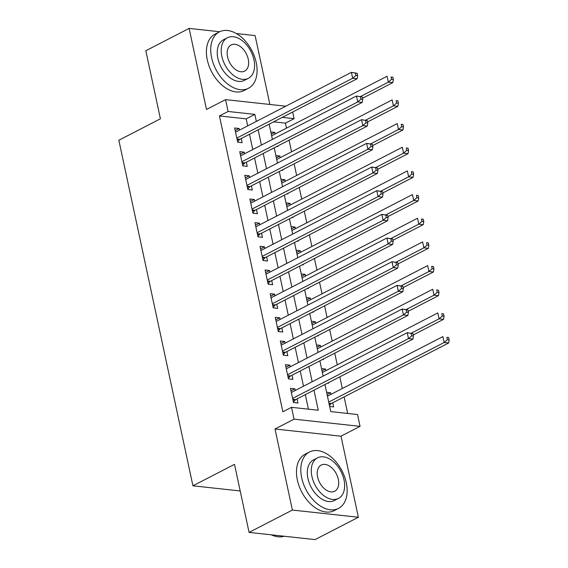 <?xml version="1.0" encoding="UTF-8"?>
<svg xmlns="http://www.w3.org/2000/svg" width="568" height="568" viewBox="0 0 568 568"><rect width="100%" height="100%" fill="white"/><g stroke="black" fill="none" stroke-linecap="round" stroke-linejoin="round"><path stroke-width="0.85" d="M324.953 384.515L330.761 411.601L357.513 414.526L360.048 426.355L294.054 419.156L291.519 407.32L318.272 410.245L313.969 390.18M340.999 436.188L275.004 428.989L292.385 510.057L249.082 532.401L315.077 539.6L358.38 517.256L340.999 436.188L360.048 426.355M269.885 104.469L255.117 35.599L236.359 33.555M292.662 112.017L294.089 118.669L282.275 117.377M286.499 128.141L285.427 123.135L294.089 118.669M347.666 413.447L344.123 396.918M342.319 388.491L339.82 376.84M337.243 364.826L334.744 353.175M332.166 341.155L329.667 329.504M327.097 317.491L324.598 305.832M322.02 293.819L319.521 282.168M316.944 270.148L314.445 258.497M311.875 246.484L309.375 234.832M306.798 222.812L304.299 211.161M301.722 199.148L299.222 187.49M296.652 175.476L294.153 163.825M291.576 151.805L289.076 140.154M292.385 510.057L358.38 517.256M219.702 31.737L189.123 28.4L206.504 109.468L225.553 99.634L285.789 106.202M249.082 532.401L234.492 464.354L192.928 485.803L118.847 140.246L160.41 118.79L145.827 50.744L189.123 28.4M295.275 390.472L294.92 388.839L290.461 388.349L293.507 402.556L297.966 403.039L297.078 398.899M290.198 366.8L289.85 365.167L285.392 364.684L288.43 378.884L292.889 379.367L292.002 375.228M285.122 343.136L284.774 341.503L280.315 341.013L283.361 355.213L287.82 355.703L286.932 351.556M280.052 319.464L279.697 317.831L275.239 317.349L278.284 331.549L282.743 332.031L281.856 327.892M274.976 295.793L274.628 294.167L270.169 293.677L273.208 307.877L277.667 308.367L276.779 304.221M269.899 272.129L269.551 270.496L265.093 270.006L268.139 284.213L272.597 284.696L271.71 280.556M264.83 248.457L264.475 246.824L260.016 246.342L263.062 260.542L267.521 261.024L266.633 256.885M259.754 224.793L259.406 223.16L254.947 222.67L257.986 236.87L262.444 237.36L261.557 233.221M254.677 201.122L254.329 199.489L249.87 199.006L252.916 213.206L257.375 213.689L256.488 209.549M249.608 177.45L249.253 175.824L244.794 175.334L247.84 189.534L252.298 190.024L251.411 185.878M244.531 153.786L244.183 152.153L239.724 151.663L242.763 165.87L247.222 166.353L246.334 162.214M271.284 134.183L274.777 132.379L275.132 134.005M276.843 146.473L277.823 146.579L277.702 146.026M276.36 157.847L279.854 156.044L280.201 157.677M281.913 170.137L282.899 170.244L282.779 169.69M281.43 181.519L284.93 179.715L285.278 181.348M286.989 193.809L287.976 193.915L287.855 193.361M286.506 205.183L289.999 203.379L290.354 205.012M292.066 217.473L293.045 217.579L292.925 217.026M291.583 228.854L295.076 227.051L295.424 228.684M297.135 241.144L298.122 241.251L298.001 240.697M296.652 252.526L300.152 250.722L300.5 252.348M302.211 264.816L303.198 264.922L303.078 264.368M301.729 276.19L305.222 274.387L305.577 276.02M307.288 288.48L308.268 288.587L308.147 288.033M306.805 299.861L310.298 298.058L310.646 299.691M312.357 312.151L313.344 312.258L313.224 311.704M311.875 323.526L315.375 321.722L315.723 323.355M317.434 335.816L318.414 335.922L318.3 335.368M316.951 347.197L320.444 345.394L320.799 347.027M322.51 359.487L323.49 359.594L323.369 359.04M322.028 370.868L325.521 369.058L325.869 370.691M327.58 383.159L328.567 383.265L328.446 382.711M285.427 123.135L273.613 121.85M270.808 131.939L274.777 132.379M275.878 155.611L279.854 156.044M280.954 179.282L284.93 179.715M286.031 202.946L289.999 203.379M291.1 226.618L295.076 227.051M296.176 250.282L300.152 250.722M301.253 273.954L305.222 274.387M306.322 297.625L310.298 298.058M311.399 321.289L315.375 321.722M316.468 344.961L320.444 345.394M321.545 368.625L325.521 369.058M326.621 392.296L330.597 392.729L330.945 394.362M329.667 406.496L333.636 406.929L332.749 402.79M247.691 125.869L246.185 118.854L219.433 115.936L282.857 411.793L291.519 407.32M308.424 409.166L305.314 394.646M303.504 386.219L300.238 370.982M298.434 362.554L295.161 347.311M293.358 338.883L290.092 323.639M288.281 315.212L285.015 299.975M283.212 291.547L279.939 276.304M278.135 267.876L274.869 252.639M273.059 244.212L269.793 228.968M267.989 220.54L264.716 205.296M262.913 196.869L259.647 181.632M257.836 173.204L254.57 157.961M252.767 149.533L249.494 134.297M239.455 130.115L239.107 128.482L234.648 127.999L237.694 142.199L242.153 142.689L241.265 138.542M192.928 485.803L240.2 490.965M275.004 428.989L294.054 419.156M219.433 115.936L228.095 111.47L225.553 99.634M269.14 124.158L272.406 139.401M274.209 147.829L277.475 163.066M279.286 171.493L282.552 186.737M284.355 195.165L287.628 210.409M289.431 218.836L292.697 234.073M294.508 242.5L297.774 257.744M299.577 266.172L302.851 281.409M304.654 289.836L307.92 305.08M309.73 313.508L312.996 328.751M314.8 337.179L318.073 352.416M319.876 360.843L323.142 376.087M256.353 121.396L254.847 114.388L228.095 111.47M312.166 381.753L308.9 366.509M307.089 358.081L303.823 342.845M302.02 334.417L298.747 319.173M296.943 310.746L293.677 295.502M291.867 287.074L288.601 271.838M286.797 263.41L283.524 248.166M281.721 239.739L278.455 224.502M276.644 216.074L273.378 200.831M271.575 192.403L268.302 177.159M266.498 168.731L263.232 153.495M261.422 145.067L258.156 129.823M246.185 118.854L254.847 114.388M235.188 130.505L239.107 128.482M327.097 394.533L330.597 392.729M240.257 154.177L244.183 152.153M245.333 177.848L249.253 175.824M250.41 201.512L254.329 199.489M255.479 225.184L259.406 223.16M260.556 248.848L264.475 246.824M265.632 272.519L269.551 270.496M270.702 296.191L274.628 294.167M275.778 319.855L279.697 317.831M280.855 343.526L284.774 341.503M285.924 367.191L289.85 365.167M291.001 390.862L294.92 388.839M236.991 138.947L239.881 139.259L357.13 78.746L352.671 78.263L236.806 138.059M355.88 75.473L352.671 78.263L351.407 72.342L357.158 73.3L355.376 73.102L355.88 75.473L357.67 75.665L357.158 73.3M235.535 132.138L351.407 72.342L355.376 73.102M239.881 139.259A2.535 1.796 -83.8 0 0 239.27 139.763L237.601 141.78M357.13 78.746L357.67 75.665M362.512 98.271L392.808 82.637L388.349 82.154L387.078 76.233L271.632 135.809M360.616 96.461L388.349 82.154L391.558 79.364L393.34 79.555L392.836 77.191L391.047 76.992L391.558 79.364M391.047 76.992L392.836 77.191M393.34 79.555L392.808 82.637M256.211 62.523A31.716 20.313 62.7 0 0 219.369 31.9A31.716 20.313 62.7 0 0 211.615 57.652A31.716 20.313 62.7 0 0 248.457 88.274A31.716 20.313 62.7 0 0 256.211 62.523M219.369 31.9L215.038 34.137A31.716 20.313 62.7 0 0 207.292 59.888A31.716 20.313 62.7 0 0 244.133 90.511L248.457 88.274M248.372 78.327L244.389 80.379A22.841 14.626 -117.3 0 1 217.864 58.334A22.841 14.626 -117.3 0 1 223.444 39.795L227.427 37.736A22.841 14.626 62.7 0 0 221.847 56.282A22.841 14.626 62.7 0 0 248.372 78.327A22.841 14.626 62.7 0 0 253.953 59.782A22.841 14.626 62.7 0 0 227.427 37.736M227.555 56.907A14.718 9.422 62.7 0 0 244.645 71.114A14.718 9.422 62.7 0 0 248.244 59.164A14.718 9.422 62.7 0 0 231.148 44.95A14.718 9.422 62.7 0 0 227.555 56.907M346.274 482.637A31.716 20.313 62.7 0 0 309.432 452.014A31.716 20.313 62.7 0 0 301.686 477.773A31.716 20.313 62.7 0 0 338.528 508.388A31.716 20.313 62.7 0 0 346.274 482.637M309.432 452.014L305.101 454.251A31.716 20.313 62.7 0 0 297.355 480.003A31.716 20.313 62.7 0 0 334.197 510.625L338.528 508.388M338.436 498.441L334.453 500.5A22.841 14.626 -117.3 0 1 307.927 478.455A22.841 14.626 -117.3 0 1 313.508 459.91L317.491 457.851A22.841 14.626 62.7 0 0 311.91 476.396A22.841 14.626 62.7 0 0 338.436 498.441A22.841 14.626 62.7 0 0 344.016 479.896A22.841 14.626 62.7 0 0 317.491 457.851M317.618 477.021A14.718 9.422 62.7 0 0 334.715 491.228A14.718 9.422 62.7 0 0 338.308 479.278A14.718 9.422 62.7 0 0 321.211 465.071A14.718 9.422 62.7 0 0 317.618 477.021M271.319 534.829A31.716 20.313 62.7 0 0 284.178 536.227M242.067 162.611L244.95 162.924L362.206 102.417L357.748 101.928L241.876 161.724M360.957 99.137L357.748 101.928L356.477 96.013L362.235 96.965L360.453 96.773L360.957 99.137L362.739 99.336L362.235 96.965M240.612 155.809L356.477 96.013L360.453 96.773M244.95 162.924A2.535 1.796 -83.8 0 0 244.339 163.435L242.678 165.444M362.206 102.417L362.739 99.336M247.144 186.283L250.026 186.595L367.283 126.082L362.824 125.599L246.952 185.395M366.033 122.809L362.824 125.599L361.553 119.678L367.304 120.636L365.522 120.437L366.033 122.809L367.815 123L367.304 120.636M245.681 179.474L361.553 119.678L365.522 120.437M250.026 186.595A2.535 1.796 -83.8 0 0 249.416 187.099L247.747 189.116M367.283 126.082L367.815 123M252.213 209.947L255.103 210.266L372.352 149.753L367.894 149.263L252.029 209.059M371.103 146.473L367.894 149.263L366.63 143.349L372.381 144.3L370.599 144.109L371.103 146.473L372.892 146.672L372.381 144.3M250.758 203.145L366.63 143.349L370.599 144.109M255.103 210.266A2.535 1.796 -83.8 0 0 254.492 210.771L252.824 212.78M372.352 149.753L372.892 146.672M257.29 233.618L260.172 233.931L377.429 173.425L372.97 172.935L257.098 232.731M376.179 170.144L372.97 172.935L371.699 167.02L377.457 167.972L375.668 167.78L376.179 170.144L377.961 170.336L377.457 167.972M255.834 226.817L371.699 167.02L375.668 167.78M260.172 233.931A2.535 1.796 -83.8 0 0 259.562 234.435L257.9 236.451M377.429 173.425L377.961 170.336M367.588 121.942L397.884 106.308L393.418 105.818L392.154 99.904L276.708 159.48M365.693 120.132L393.418 105.818L396.627 103.028L398.416 103.227L397.905 100.856L396.123 100.664L396.627 103.028M396.123 100.664L397.905 100.856M398.416 103.227L397.884 106.308M372.665 145.607L402.953 129.98L398.495 129.49L397.224 123.576L281.785 183.152M370.762 143.803L398.495 129.49L401.704 126.699L403.486 126.891L402.982 124.527L401.2 124.335L401.704 126.699M401.2 124.335L402.982 124.527M403.486 126.891L402.953 129.98M377.734 169.278L408.03 153.644L403.571 153.161L402.3 147.24L286.854 206.816M375.839 167.468L403.571 153.161L406.78 150.364L408.562 150.563L408.058 148.198L406.269 147.999L406.78 150.364M406.269 147.999L408.058 148.198M408.562 150.563L408.03 153.644M382.811 192.95L413.106 177.315L408.64 176.826L407.377 170.911L291.931 230.487M380.915 191.139L408.64 176.826L411.85 174.035L413.639 174.227L413.128 171.863L411.346 171.671L411.85 174.035M411.346 171.671L413.128 171.863M413.639 174.227L413.106 177.315M262.366 257.29L265.249 257.602L382.505 197.089L378.047 196.606L262.175 256.402M381.256 193.809L378.047 196.606L376.776 190.685L382.527 191.643L380.745 191.444L381.256 193.809L383.038 194.007L382.527 191.643M260.904 250.481L376.776 190.685L380.745 191.444M265.249 257.602A2.535 1.796 -83.8 0 0 264.638 258.106L262.97 260.123M382.505 197.089L383.038 194.007M387.887 216.614L418.176 200.98L413.717 200.497L412.446 194.576L297.007 254.152M385.984 214.803L413.717 200.497L416.926 197.707L418.708 197.898L418.204 195.534L416.422 195.335L416.926 197.707M416.422 195.335L418.204 195.534M418.708 197.898L418.176 200.98M267.436 280.954L270.325 281.266L387.575 220.76L383.116 220.27L267.251 280.067M386.325 217.48L383.116 220.27L381.852 214.356L387.603 215.307L385.821 215.116L386.325 217.48L388.114 217.672L387.603 215.307M265.98 274.152L381.852 214.356L385.821 215.116M270.325 281.266A2.535 1.796 -83.8 0 0 269.715 281.778L268.046 283.787M387.575 220.76L388.114 217.672M392.957 240.285L423.252 224.651L418.793 224.161L417.523 218.247L302.077 277.823M391.061 238.475L418.793 224.161L422.003 221.371L423.785 221.57L423.274 219.198L421.491 219.007L422.003 221.371M421.491 219.007L423.274 219.198M423.785 221.57L423.252 224.651M272.512 304.625L275.395 304.938L392.651 244.425L388.192 243.942L272.32 303.738M391.402 241.151L388.192 243.942L386.922 238.02L392.68 238.979L390.89 238.78L391.402 241.151L393.184 241.343L392.68 238.979M271.057 297.817L386.922 238.02L390.89 238.78M275.395 304.938A2.535 1.796 -83.8 0 0 274.784 305.442L273.123 307.458M392.651 244.425L393.184 241.343M398.033 263.95L428.329 248.315L423.863 247.833L422.599 241.918L307.153 301.494M396.137 262.146L423.863 247.833L427.072 245.042L428.861 245.234L428.35 242.87L426.568 242.671L427.072 245.042M426.568 242.671L428.35 242.87M428.861 245.234L428.329 248.315M277.589 328.29L280.471 328.609L397.728 268.096L393.269 267.606L277.397 327.402M396.478 264.816L393.269 267.606L391.998 261.692L397.749 262.643L395.967 262.451L396.478 264.816L398.26 265.015L397.749 262.643M276.126 321.488L391.998 261.692L395.967 262.451M280.471 328.609A2.535 1.796 -83.8 0 0 279.861 329.113L278.192 331.123M397.728 268.096L398.26 265.015M403.102 287.621L433.398 271.987L428.939 271.504L427.668 265.583L312.23 325.159M401.207 285.81L428.939 271.504L432.149 268.707L433.931 268.905L433.427 266.534L431.644 266.342L432.149 268.707M431.644 266.342L433.427 266.534M433.931 268.905L433.398 271.987M282.658 351.961L285.541 352.274L402.797 291.76L398.338 291.277L282.474 351.074M401.548 288.487L398.338 291.277L397.075 285.363L402.826 286.315L401.043 286.116L401.548 288.487L403.33 288.679L402.826 286.315M281.203 345.159L397.075 285.363L401.043 286.116M285.541 352.274A2.535 1.796 -83.8 0 0 284.937 352.778L283.269 354.794M402.797 291.76L403.33 288.679M408.179 311.292L438.475 295.658L434.016 295.168L432.745 289.254L317.299 348.83M406.283 309.482L434.016 295.168L437.225 292.378L439.007 292.57L438.496 290.205L436.714 290.014L437.225 292.378M436.714 290.014L438.496 290.205M439.007 292.57L438.475 295.658M287.735 375.625L290.617 375.945L407.874 315.432L403.415 314.949L287.543 374.745M406.624 312.151L403.415 314.949L402.144 309.027L407.902 309.979L406.113 309.787L406.624 312.151L408.406 312.35L407.902 309.979M286.279 368.824L402.144 309.027L406.113 309.787M290.617 375.945A2.535 1.796 -83.8 0 0 290.007 376.449L288.345 378.458M407.874 315.432L408.406 312.35M413.255 334.957L443.544 319.322L439.085 318.84L437.821 312.918L322.375 372.494M411.36 333.146L439.085 318.84L442.295 316.049L444.084 316.241L443.572 313.877L441.79 313.678L442.295 316.049M441.79 313.678L443.572 313.877M444.084 316.241L443.544 319.322M292.811 399.297L295.694 399.609L412.95 339.103L408.491 338.613L292.619 398.409M411.701 335.823L408.491 338.613L407.22 332.699L412.971 333.65L411.189 333.459L411.701 335.823L413.483 336.015L412.971 333.65M291.349 392.495L407.22 332.699L411.189 333.459M295.694 399.609A2.535 1.796 -83.8 0 0 295.083 400.113L293.415 402.13M412.95 339.103L413.483 336.015M329.468 405.566L330.753 404.011A2.535 1.796 96.2 0 1 331.364 403.507L448.621 342.994L444.162 342.504L442.891 336.59L327.452 396.166M328.716 402.08L444.162 342.504L447.371 339.714L449.153 339.912L448.649 337.541L446.867 337.349L447.371 339.714M446.867 337.349L448.649 337.541M449.153 339.912L448.621 342.994M237.119 139.529L239.27 139.763M242.195 163.201L244.339 163.435M247.265 186.865L249.416 187.099M252.341 210.536L254.492 210.771M257.418 234.201L259.562 234.435M262.487 257.872L264.638 258.106M267.563 281.543L269.715 281.778M272.64 305.208L274.784 305.442M277.709 328.879L279.861 329.113M282.786 352.543L284.937 352.778M287.862 376.215L290.007 376.449M292.932 399.879L295.083 400.113M330.753 404.011L329.092 403.827M331.364 403.507L328.964 403.245"/></g></svg>
